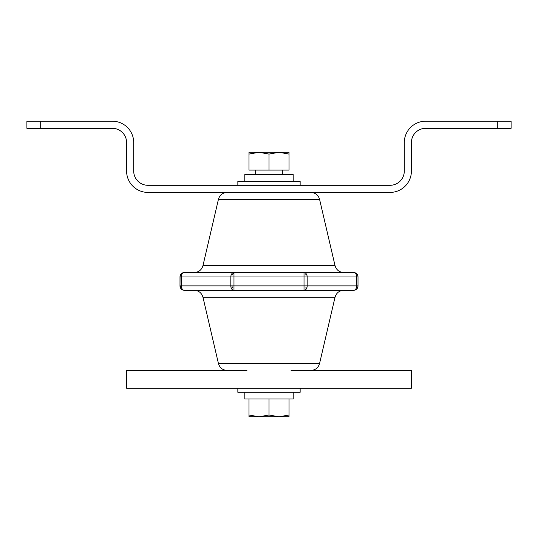 <?xml version="1.0" encoding="UTF-8"?>
<svg xmlns="http://www.w3.org/2000/svg" width="538" height="538" viewBox="0 0 538 538"><rect width="100%" height="100%" fill="white"/><g stroke="black" fill="none" stroke-linecap="round" stroke-linejoin="round"><path stroke-width="0.81" d="M282.349 174.547L282.349 170.095M248.973 154.083L248.973 170.095L269 170.095L269 154.083L279.014 152.294L289.027 154.083L289.027 152.294L258.986 152.294L269 154.083L258.986 152.294L248.973 152.294L248.973 154.083L258.986 152.294L248.973 152.294M269 170.095L289.027 170.095L289.027 154.083M293.176 181.239L293.176 174.547L293.21 181.239M293.176 174.547L244.79 174.547L244.79 181.239M237.85 185.301L237.85 181.239L300.15 181.239L300.15 185.301M147.95 192.416L390.05 192.416L147.95 192.416A21.359 21.359 0 0 1 126.591 171.057L126.591 142.577L126.591 171.057M390.05 192.416A21.359 21.359 0 0 0 411.409 171.057L411.409 142.577A14.244 14.244 0 0 1 425.652 128.333L497.751 128.333L497.751 121.211L487.065 121.211M460.367 121.211L425.652 121.211A21.359 21.359 0 0 0 404.294 142.577L404.294 171.057A14.244 14.244 0 0 1 390.05 185.301L147.95 185.301A14.244 14.244 0 0 1 133.706 171.057L133.706 142.577A21.359 21.359 0 0 0 112.348 121.211L40.249 121.211L40.249 128.333L112.348 128.333A14.244 14.244 0 0 1 126.591 142.577A14.244 14.244 0 0 0 112.348 128.333M180.465 287.864L180.829 287.991L180.506 285.873L307.171 285.873A4.452 3.147 90 0 1 306.842 287.864A4.452 3.147 90 0 1 304.024 290.325L304.024 276.976L307.171 276.976L307.171 285.873L356.701 285.873L356.701 276.976L358.005 276.976L358.005 285.873L356.701 285.873A4.452 3.147 -90 0 1 353.56 290.325L355.1 290.049A4.452 4.452 0 0 0 358.005 285.873A4.452 4.452 0 0 1 353.56 290.325L233.976 290.325A4.452 3.147 -90 0 1 230.829 285.873L230.829 276.976L179.995 276.976A4.452 4.452 0 0 1 182.9 272.8L181.118 274.017L180.089 276.061L179.995 285.873L179.995 276.976A4.452 4.452 0 0 1 184.44 272.524A4.452 4.452 0 0 0 182.9 272.8A4.452 4.452 0 0 1 184.44 272.524A4.452 3.147 90 0 0 181.299 276.976L181.299 285.873A4.452 3.147 90 0 0 184.44 290.325A4.452 4.452 0 0 1 179.995 285.873L181.111 288.825L182.873 290.043L184.44 290.325L321.825 290.325M289.027 415L279.014 416.789L289.027 416.789L289.027 398.988M248.973 415L248.973 416.789L258.986 416.789L248.973 415L248.973 398.988M269 415L258.986 416.789L279.014 416.789L269 415L269 398.988M244.824 392.296L244.824 398.988L244.79 392.296M244.824 398.988L293.21 398.988L293.21 392.296M300.15 388.234L300.15 392.296L237.85 392.296L237.85 388.234M291.078 370.433L411.409 370.433L411.409 388.234L126.591 388.234L126.591 370.433L246.922 370.433M180.829 274.857L182.9 272.8L184.44 272.524L233.976 272.524L233.976 276.976L304.024 276.976L304.024 272.524L233.976 272.524A4.452 3.147 -90 0 0 230.829 276.976L233.976 276.976L233.976 290.325M180.506 285.873L180.001 286.196M356.701 276.976A4.452 3.147 -90 0 0 353.56 272.524L304.024 272.524A4.452 3.147 90 0 1 306.842 274.985A4.452 3.147 90 0 1 307.171 276.976L356.701 276.976M355.141 272.813L353.56 272.524A4.452 4.452 0 0 1 358.005 276.976M411.409 142.577A14.244 14.244 0 0 1 425.652 128.333M497.751 128.333L511.1 128.333L511.1 121.211L425.652 121.211M404.294 171.057A14.244 14.244 0 0 1 390.05 185.301M147.95 185.301A14.244 14.244 0 0 1 133.706 171.057L133.706 142.577M40.249 121.211L26.9 121.211L26.9 128.333L40.249 128.333M357.171 274.857L357.535 274.985L357.171 274.857M202.96 297.205L218.441 363.553C219.739 367.851 222.631 370.144 227.11 370.433C222.631 370.144 219.739 367.851 218.441 363.553L319.559 363.553L335.039 297.205L202.96 297.205C201.656 292.907 198.771 290.614 194.292 290.325M232.477 287.991L231.898 285.873M305.523 287.991L306.842 287.864M357.171 287.991L357.535 287.864M305.523 274.857L306.842 274.985M232.477 274.857L233.976 272.8M335.039 265.644L319.559 199.295C318.261 195.005 315.369 192.712 310.89 192.416C315.369 192.712 318.261 195.005 319.559 199.295L218.441 199.295L202.96 265.644L335.039 265.644C336.344 269.941 339.229 272.235 343.708 272.524M255.651 174.547L255.651 170.095M319.559 363.553C318.261 367.851 315.369 370.144 310.89 370.433C315.369 370.144 318.261 367.851 319.559 363.553M353.56 290.325L355.08 290.056M355.383 289.935L356.553 289.168M357.266 288.334L357.978 286.351M184.44 272.524L182.94 272.786L181.098 274.044L180.008 276.599M218.441 199.295C219.739 195.005 222.631 192.712 227.11 192.416C222.631 192.712 219.739 195.005 218.441 199.295M335.039 297.205C336.344 292.907 339.229 290.614 343.708 290.325M355.403 289.928L356.882 288.832M357.084 288.583L357.333 288.227M357.824 287.144L357.999 286.196M357.185 274.4L356.902 274.044M202.96 265.644C201.656 269.941 198.771 272.235 194.292 272.524"/></g></svg>
